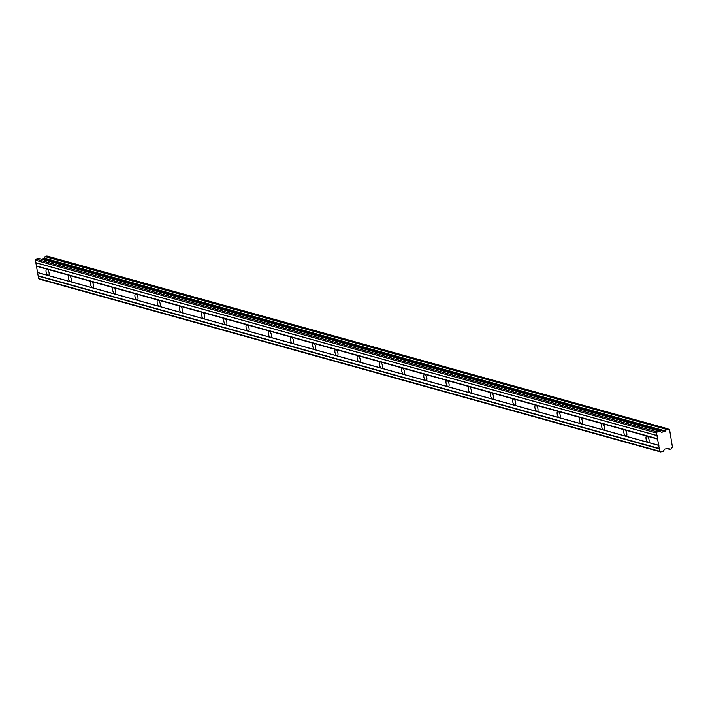 <?xml version="1.0" encoding="UTF-8"?>
<svg xmlns="http://www.w3.org/2000/svg" width="708" height="708" viewBox="0 0 708 708"><rect width="100%" height="100%" fill="white"/><g stroke="black" fill="none" stroke-linecap="round" stroke-linejoin="round"><path stroke-width="1.06" d="M669.476 429.756L668.511 429.49L669.618 429.924L672.467 447.297A1.513 1.336 -74.5 0 0 671.565 448.757L669.724 449.376L666.741 448.491M37.542 272.483L36.453 266.243L47.029 269.182A3.248 1.354 -106 0 0 46.684 269.182A3.248 1.354 -106 0 0 46.17 272.288A3.248 1.354 -106 0 0 48.117 275.421L37.542 272.483L38.586 278.492L39.551 279.156L660.688 451.978L663.237 451.253L664.724 449.076L668.228 448.438M41.763 259.225L43.887 258.482L665.024 431.305L661.599 432.367L659.741 431.199L657.183 431.933L656.528 433.057L659.723 451.323L660.688 451.978M658.67 445.305L648.085 442.367A3.248 1.354 74 0 1 646.139 439.226A3.248 1.354 74 0 1 646.652 436.119A3.248 1.354 74 0 1 646.997 436.128L657.582 439.075M625.863 436.181A3.248 1.354 74 0 1 623.925 433.039A3.248 1.354 74 0 1 624.429 429.942A3.248 1.354 74 0 1 624.775 429.942L47.029 269.182A3.248 1.354 74 0 1 48.976 272.323A3.248 1.354 74 0 1 48.471 275.43A3.248 1.354 74 0 1 48.117 275.421L70.34 281.607A3.248 1.354 74 0 1 68.393 278.465A3.248 1.354 74 0 1 68.906 275.368A3.248 1.354 74 0 1 69.251 275.368A3.248 1.354 74 0 1 71.198 278.51A3.248 1.354 74 0 1 70.694 281.607A3.248 1.354 74 0 1 70.34 281.607L92.562 287.793A3.248 1.354 74 0 1 90.615 284.651A3.248 1.354 74 0 1 91.12 281.545A3.248 1.354 74 0 1 91.474 281.554A3.248 1.354 74 0 1 93.421 284.687A3.248 1.354 74 0 1 92.907 287.793A3.248 1.354 74 0 1 92.562 287.793L114.784 293.97A3.248 1.354 74 0 1 112.838 290.838A3.248 1.354 74 0 1 113.342 287.731A3.248 1.354 74 0 1 113.696 287.731A3.248 1.354 74 0 1 115.643 290.873A3.248 1.354 74 0 1 115.13 293.979A3.248 1.354 74 0 1 114.784 293.97L137.007 300.157A3.248 1.354 74 0 1 135.06 297.015A3.248 1.354 74 0 1 135.564 293.909A3.248 1.354 74 0 1 135.918 293.917A3.248 1.354 74 0 1 137.865 297.059A3.248 1.354 74 0 1 137.352 300.157A3.248 1.354 74 0 1 137.007 300.157L159.229 306.334A3.248 1.354 74 0 1 157.282 303.201A3.248 1.354 74 0 1 157.787 300.095A3.248 1.354 74 0 1 158.141 300.103A3.248 1.354 74 0 1 160.079 303.236A3.248 1.354 74 0 1 159.574 306.343A3.248 1.354 74 0 1 159.229 306.334L181.443 312.52A3.248 1.354 74 0 1 179.496 309.378A3.248 1.354 74 0 1 180.009 306.281A3.248 1.354 74 0 1 180.354 306.281A3.248 1.354 74 0 1 182.301 309.423A3.248 1.354 74 0 1 181.797 312.529A3.248 1.354 74 0 1 181.443 312.52L203.665 318.706A3.248 1.354 74 0 1 201.718 315.564A3.248 1.354 74 0 1 202.231 312.458A3.248 1.354 74 0 1 202.577 312.467A3.248 1.354 74 0 1 204.523 315.609A3.248 1.354 74 0 1 204.019 318.706A3.248 1.354 74 0 1 203.665 318.706L225.887 324.884A3.248 1.354 74 0 1 223.94 321.751A3.248 1.354 74 0 1 224.454 318.644A3.248 1.354 74 0 1 224.799 318.653A3.248 1.354 74 0 1 226.746 321.786A3.248 1.354 74 0 1 226.241 324.892A3.248 1.354 74 0 1 225.887 324.884L248.11 331.07A3.248 1.354 74 0 1 246.163 327.928A3.248 1.354 74 0 1 246.667 324.83A3.248 1.354 74 0 1 247.021 324.83A3.248 1.354 74 0 1 248.968 327.972A3.248 1.354 74 0 1 248.455 331.079A3.248 1.354 74 0 1 248.11 331.07L270.332 337.256A3.248 1.354 74 0 1 268.385 334.114A3.248 1.354 74 0 1 268.89 331.008A3.248 1.354 74 0 1 269.244 331.017A3.248 1.354 74 0 1 271.191 334.158A3.248 1.354 74 0 1 270.677 337.256A3.248 1.354 74 0 1 270.332 337.256L292.554 343.433A3.248 1.354 74 0 1 290.607 340.3A3.248 1.354 74 0 1 291.112 337.194A3.248 1.354 74 0 1 291.466 337.203A3.248 1.354 74 0 1 293.413 340.336A3.248 1.354 74 0 1 292.9 343.442A3.248 1.354 74 0 1 292.554 343.433L314.777 349.619A3.248 1.354 74 0 1 312.83 346.478A3.248 1.354 74 0 1 313.334 343.38A3.248 1.354 74 0 1 313.688 343.38A3.248 1.354 74 0 1 315.626 346.522A3.248 1.354 74 0 1 315.122 349.628A3.248 1.354 74 0 1 314.777 349.619L336.99 355.805A3.248 1.354 74 0 1 335.043 352.664A3.248 1.354 74 0 1 335.557 349.557A3.248 1.354 74 0 1 335.902 349.566A3.248 1.354 74 0 1 337.849 352.708A3.248 1.354 74 0 1 337.344 355.805A3.248 1.354 74 0 1 336.99 355.805L359.213 361.983A3.248 1.354 74 0 1 357.266 358.85A3.248 1.354 74 0 1 357.779 355.743A3.248 1.354 74 0 1 358.124 355.743A3.248 1.354 74 0 1 360.071 358.885A3.248 1.354 74 0 1 359.567 361.992A3.248 1.354 74 0 1 359.213 361.983L381.435 368.169A3.248 1.354 74 0 1 379.488 365.027A3.248 1.354 74 0 1 380.001 361.93A3.248 1.354 74 0 1 380.346 361.93A3.248 1.354 74 0 1 382.293 365.071A3.248 1.354 74 0 1 381.789 368.169A3.248 1.354 74 0 1 381.435 368.169L403.657 374.355A3.248 1.354 74 0 1 401.71 371.213A3.248 1.354 74 0 1 402.215 368.107A3.248 1.354 74 0 1 402.569 368.116A3.248 1.354 74 0 1 404.516 371.249A3.248 1.354 74 0 1 404.002 374.355A3.248 1.354 74 0 1 403.657 374.355L425.88 380.532A3.248 1.354 74 0 1 423.933 377.399A3.248 1.354 74 0 1 424.437 374.293A3.248 1.354 74 0 1 424.791 374.293A3.248 1.354 74 0 1 426.738 377.435A3.248 1.354 74 0 1 426.225 380.541A3.248 1.354 74 0 1 425.88 380.532L448.102 386.718A3.248 1.354 74 0 1 446.155 383.577A3.248 1.354 74 0 1 446.659 380.479A3.248 1.354 74 0 1 447.014 380.479A3.248 1.354 74 0 1 448.961 383.621A3.248 1.354 74 0 1 448.447 386.718A3.248 1.354 74 0 1 448.102 386.718L470.316 392.896A3.248 1.354 74 0 1 468.377 389.763A3.248 1.354 74 0 1 468.882 386.656A3.248 1.354 74 0 1 469.227 386.665A3.248 1.354 74 0 1 471.174 389.798A3.248 1.354 74 0 1 470.67 392.905A3.248 1.354 74 0 1 470.316 392.896L492.538 399.082A3.248 1.354 74 0 1 490.591 395.94A3.248 1.354 74 0 1 491.104 392.843A3.248 1.354 74 0 1 491.449 392.843A3.248 1.354 74 0 1 493.396 395.984A3.248 1.354 74 0 1 492.892 399.091A3.248 1.354 74 0 1 492.538 399.082L514.76 405.268A3.248 1.354 74 0 1 512.813 402.126A3.248 1.354 74 0 1 513.327 399.02A3.248 1.354 74 0 1 513.672 399.029A3.248 1.354 74 0 1 515.619 402.171A3.248 1.354 74 0 1 515.114 405.268A3.248 1.354 74 0 1 514.76 405.268L536.983 411.445A3.248 1.354 74 0 1 535.036 408.312A3.248 1.354 74 0 1 535.549 405.206A3.248 1.354 74 0 1 535.894 405.215A3.248 1.354 74 0 1 537.841 408.348A3.248 1.354 74 0 1 537.337 411.454A3.248 1.354 74 0 1 536.983 411.445L559.205 417.631A3.248 1.354 74 0 1 557.258 414.49A3.248 1.354 74 0 1 557.762 411.392A3.248 1.354 74 0 1 558.116 411.392A3.248 1.354 74 0 1 560.063 414.534A3.248 1.354 74 0 1 559.55 417.64A3.248 1.354 74 0 1 559.205 417.631L581.427 423.818A3.248 1.354 74 0 1 579.48 420.676A3.248 1.354 74 0 1 579.985 417.57A3.248 1.354 74 0 1 580.339 417.578A3.248 1.354 74 0 1 582.286 420.72A3.248 1.354 74 0 1 581.772 423.818A3.248 1.354 74 0 1 581.427 423.818L603.65 429.995A3.248 1.354 74 0 1 601.703 426.862A3.248 1.354 74 0 1 602.207 423.756A3.248 1.354 74 0 1 602.561 423.765A3.248 1.354 74 0 1 604.508 426.897A3.248 1.354 74 0 1 603.995 430.004A3.248 1.354 74 0 1 603.65 429.995L648.085 442.367A3.248 1.354 -106 0 0 648.44 442.367A3.248 1.354 -106 0 0 648.944 439.27A3.248 1.354 -106 0 0 646.997 436.128L624.775 429.942A3.248 1.354 74 0 1 626.722 433.084A3.248 1.354 74 0 1 626.217 436.19A3.248 1.354 74 0 1 625.863 436.181M46.949 256.048L45.055 256.641A1.522 1.336 -74.5 0 1 44.153 258.101L665.29 430.933L44.153 258.101M36.453 266.243L35.4 260.225L656.528 433.057M659.785 431.199L38.71 258.376L36.055 259.101L35.4 260.225M669.405 429.756A1.513 1.336 -74.5 0 1 668.104 428.924L666.29 429.331L45.153 256.5M45.055 256.641L666.29 429.331M666.184 429.473A1.522 1.336 -74.5 0 1 665.29 430.933M669.644 449.306A1.522 1.336 -74.5 0 0 668.352 448.474L668.281 448.465M38.586 278.492L659.723 451.323M38.161 276.04L659.29 448.872M659.458 448.589L38.32 275.766M37.781 272.642L658.909 445.474M657.741 438.792L36.612 265.96M36.073 262.845L657.201 435.668M656.962 435.509L35.825 262.677M36.055 259.101L657.183 431.933M43.622 258.694L664.759 431.517M46.834 256.022L667.971 428.844M38.613 258.376L659.741 431.199M666.644 448.518L669.724 449.376M46.896 256.022L668.025 428.844M38.71 258.376L659.838 431.199"/></g></svg>
